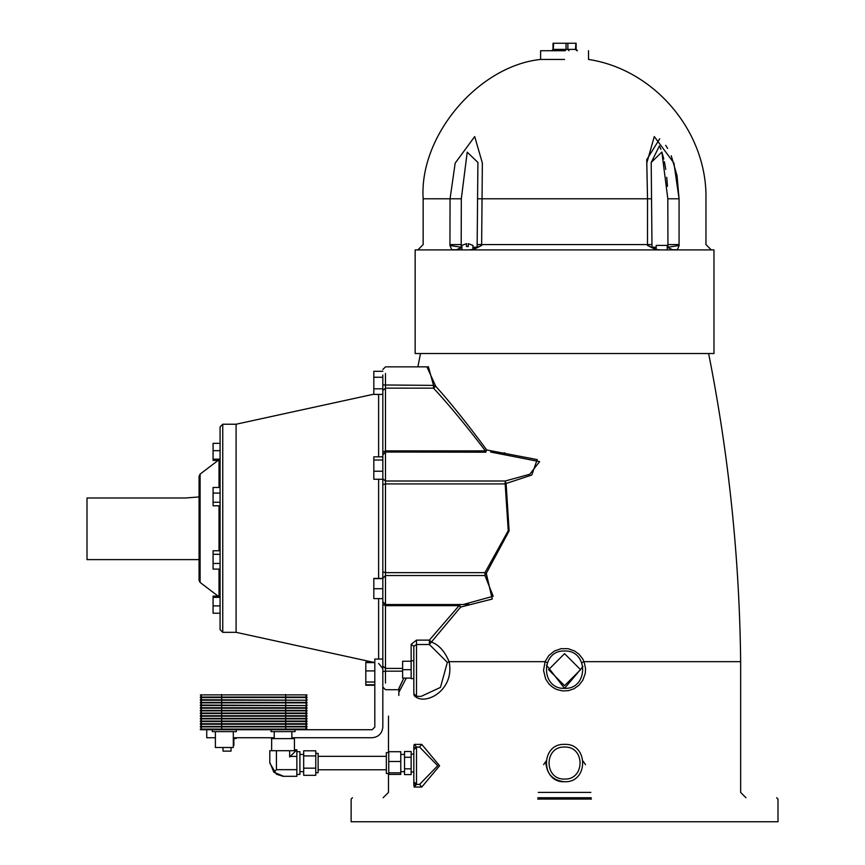 <?xml version="1.0" encoding="UTF-8"?>
<svg xmlns="http://www.w3.org/2000/svg" width="865" height="865" viewBox="0 0 865 865"><rect width="100%" height="100%" fill="white"/><g stroke="black" fill="none" stroke-linecap="round" stroke-linejoin="round"><path stroke-width="1.3" d="M564.564 50.721C595.444 50.721 595.444 50.721 564.564 50.721L540.614 50.721L540.614 59.436C478.161 65.935 418.995 136.129 423.158 198.788L423.158 202.788M564.564 59.436C595.444 59.436 595.444 59.436 564.564 59.436L540.614 59.436M477.48 247.239L481.632 245.465L482.356 163.031L474.712 136.562L455.174 163.139L450.06 198.788L449.941 245.465L461.186 247.239L461.315 198.788L467.219 152.121L477.913 162.447L477.134 246.752L472.874 249.466M677.014 175.606L679.068 198.788L673.911 163.031L654.275 136.562L646.771 163.15L647.528 198.788L646.739 159.657L659.714 138.768M665.661 145.32L667.639 148.445M671.251 155.754L677.003 175.563M577.009 50.721L575.495 49.392L575.895 43.25L553.232 43.25M667.466 186.299L666.742 177.26M665.758 169.389L664.396 161.712M663.801 159.009L661.941 152.251M660.925 149.353L659.541 146.142M659.433 145.915L651.204 162.447L661.866 152.035L667.812 198.788L667.942 247.239L679.176 245.465L679.068 244.568L667.812 244.568M460.688 247.974L460.104 248.515M472.874 249.477L468.625 249.909L473.144 249.682L481.632 245.465M457.034 249.909L451.735 249.682L456.439 249.78L461.878 247.239M449.941 245.465L451.735 249.682M477.512 198.788L647.528 198.788L647.496 245.465L651.648 247.239M667.25 247.239L672.678 249.78L677.392 249.682L672.094 249.909M677.392 249.682L679.176 245.465M647.496 245.465L655.973 249.682L660.503 249.909L656.254 249.477M679.22 249.909L713.971 249.909L713.971 353.525L415.157 353.525L415.157 249.909L679.22 249.909M667.174 246.536L667.174 245.401L656.265 245.401L656.265 246.536M667.174 245.401L656.265 245.401M472.939 249.909L472.939 245.401L468.3 243.649L468.3 245.401C474.323 245.401 474.323 245.401 468.3 245.401L468.3 246.536L466.505 246.536L466.505 245.401C460.494 245.401 460.494 245.401 466.505 245.401L466.505 243.649L461.878 245.401L461.878 249.909M413.827 693.741L414.216 695.644C424.423 706.651 455.195 690.497 449.097 661.671L449.086 661.671C444.848 651.388 438.955 644.847 431.386 642.046L460.667 607.068L492.304 599.013L486.173 573.549L509.117 530.937L506.111 483.492L531.802 475.015L537.219 459.596L486.757 449.962M418.617 366.663L418.055 366.036L417.763 366.846M385.487 366.846L382.827 369.517L385.487 366.846L428.445 366.846L433.495 385.39L435.755 386.287L433.495 388.147C448.362 404.085 465.673 424.996 485.438 450.892L486.725 449.973C467.305 423.677 450.319 402.452 435.755 386.287L426.91 366.846M486.368 573.625L492.217 599.067L460.667 607.068L459.088 605.662L429.364 640.122L416.498 640.122L411.156 644.338L413.827 646.274L416.498 644.501L429.364 644.501L447.335 662.385L449.086 661.682L545.069 661.671L543.544 670.407L545.664 679.036L548.94 683.966L552.811 687.372L556.638 689.448L562.628 690.93L568.456 690.648L573.992 688.756L578.804 685.372L582.772 680.355L585.27 673.381L585.562 668.58L584.048 661.671L582.545 658.654L579.074 654.275L574.771 651.075L568.089 648.685L561.028 648.685L554.335 651.075L548.81 655.573L545.08 661.671L547.242 662.698M581.875 662.666L584.037 661.671L740.613 661.671L590.838 661.671M462.98 604.527L468.722 604.213M398.83 692.032L398.83 688.497L403.825 678.095L399.003 688.497L398.83 692.378L406.312 678.095M398.83 692.378L398.83 695.428C385.239 722.61 385.239 722.61 398.83 695.428M411.156 754.118L413.827 754.118L413.827 746.322M414.638 747.793L416.498 747.046L414.216 744.376L413.827 746.376L413.827 785.063L413.827 772.002L411.156 772.002M413.827 749.717L416.498 747.046L419.601 747.046L437.701 765.741L419.601 784.404L421.763 787.063L439.593 765.752L421.763 744.376L414.216 744.376M413.827 785.063L414.216 787.063L416.498 784.404L419.601 784.404M411.156 644.338L411.156 660.492L412.054 660.73M411.156 660.492L410.475 661.26M382.827 375.032L382.827 727.065C382.146 733.498 378.589 737.056 372.155 737.737C378.589 737.056 382.146 733.498 382.827 727.065M402.614 668.407L385.487 668.407L385.487 575.539L382.827 578.415L373.821 578.415L373.821 598.623L382.827 598.623L382.827 667.185M490.628 452.038L539.609 461.629L529.791 474.247L505.171 481.016L506.111 483.492L505.171 483.913L508.242 530.656L484.962 572.641L486.173 573.549L484.962 575.539L493.191 596.245L463.186 604.527L385.487 604.527L382.827 601.683M382.827 454.871L385.487 452.038L485.881 452.2M373.821 471.23L382.827 471.23L382.827 479.253L373.821 479.253L373.821 456.828L382.827 456.828L382.827 394.408L373.821 394.408L373.821 388.807L382.827 388.807L382.827 394.408M382.827 371.301L373.821 371.301L373.821 377.259L382.827 377.259L382.827 388.807M382.827 484.649L385.487 483.913L385.487 572.641L484.962 572.641L484.962 575.539L385.487 575.539L385.487 572.641L382.827 571.906L382.827 479.253M382.827 659.033L374.815 659.033L374.815 727.065L372.155 729.736L200.334 729.736L201.426 727.984L200.334 726.892L307.053 726.892L305.972 727.984L307.053 729.065L200.334 729.065M307.053 729.736L307.053 729.065M307.053 726.395L200.334 726.395L201.426 725.313L200.334 724.221L307.053 724.221L305.972 725.313L307.053 726.892M307.053 723.724L200.334 723.724L201.426 722.643L200.334 721.561L307.053 721.561L305.972 722.643L307.053 724.221M307.053 721.064L200.334 721.064L201.426 719.972L200.334 718.891L307.053 718.891L305.972 719.972L307.053 721.561M307.053 718.393L200.334 718.393L201.426 717.312L200.334 716.22L307.053 716.22L305.972 717.312L307.053 718.891M307.053 715.723L200.334 715.723L201.426 714.641L200.334 713.549L307.053 713.549L305.972 714.641L307.053 716.22M307.053 713.052L200.334 713.052L201.426 711.971L200.334 710.889L307.053 710.889L305.972 711.971L307.053 713.549M307.053 710.392L200.334 710.392L201.426 709.3L200.334 708.219L307.053 708.219L305.972 709.3L307.053 710.889M307.053 707.721L200.334 707.721L201.426 706.64L200.334 705.548L307.053 705.548L305.972 706.64L307.053 708.219M307.053 705.548L200.334 705.051L201.426 703.969L200.334 702.877L307.053 702.877L305.972 703.969L307.053 705.051M307.053 702.38L200.334 702.38L201.426 701.299L200.334 700.218L307.053 700.218L305.972 701.299L307.053 702.877M307.053 700.218L200.334 699.72L201.426 698.628L200.334 697.547L307.053 697.547L305.972 698.628L307.053 699.72M307.053 697.049L200.334 697.049L201.426 695.968L200.334 694.876L307.053 694.876L305.972 695.968L307.053 697.547M307.053 694.876L200.334 694.876M295.052 731.628L271.037 731.628L295.052 731.628L295.052 729.736M291.873 731.628L291.873 738.613M236.35 731.628L212.347 731.628L236.35 731.628L236.35 729.736M233.312 747.49L215.385 747.49L233.312 747.49L233.312 731.628M294.327 750.701L294.424 749.804L296.857 749.804L289.667 756.994L289.667 750.701L269.793 750.701L269.793 763.06L276.422 774.218L283.039 776.305L296.857 776.305L296.857 769.677L276.422 769.677L273.859 772.24L283.039 776.035M372.155 737.737L291.873 737.737M274.216 737.737L233.312 737.737M215.385 737.737L206.735 737.737L206.735 729.736M233.312 738.526L236.091 738.526L236.091 737.737M233.312 745.457L233.864 745.457L233.864 738.526M223.019 747.49L223.019 751.112L231.02 751.112L231.02 747.49M271.307 738.526L271.307 737.737L271.307 738.526L274.216 738.526M372.793 662.158L365.819 662.158L365.819 685.253L374.815 685.253M220.078 629.655L222.748 632.326L236.091 632.326L374.815 662.601L365.819 662.601M374.815 670.916L365.819 670.916M382.827 460.018L373.821 460.018M382.827 578.62L373.821 578.62M382.827 588.719L373.821 588.719M374.815 682.02L365.819 682.02M374.815 684.81L365.819 684.81M373.821 377.259L373.821 388.807M220.078 426.899L220.078 629.655L220.078 426.899L222.748 424.228L222.748 632.326L222.748 424.228L236.091 424.228L236.091 632.326L236.091 424.228L373.821 394.18M220.078 502.251L213.082 502.251L213.082 505.787L220.078 505.787M220.078 487.471L213.082 487.471L213.082 502.251M220.078 493.093L213.082 493.093M220.078 569.094L213.082 569.094L213.082 550.767L220.078 550.767M220.078 554.303L213.082 554.303M220.078 563.461L213.082 563.461M220.078 596.147L213.082 596.147L213.082 613.231L220.078 613.231M220.078 597.358L213.082 597.358M220.078 605.9L213.082 605.9M220.078 450.665L213.082 450.665L213.082 460.407L220.078 460.407M220.078 459.196L213.082 459.196M220.078 443.334L213.082 443.334L213.082 450.665M199.058 476.237L199.058 580.318L199.058 476.237L200.107 474.117L200.107 582.437L200.107 474.117L218.121 460.407M199.058 496.943L185.715 497.981L87.008 497.981L87.008 559.612L87.008 497.981M505.052 453.011L504.068 452.882M486.725 449.973L485.438 452.233L485.438 450.892L385.487 450.892L385.487 373.475M382.827 604.376L385.487 605.662L459.088 605.662L459.088 604.321L460.667 607.068M429.364 640.122L431.386 642.046L429.364 644.501L429.364 640.122M591.238 797.735L537.879 797.735M351.125 821.75L777.992 821.75L351.125 821.75L351.125 799.076L352.466 797.735M413.827 646.274L413.827 693.687L416.498 696.357L421.168 696.357L440.469 687.394L447.335 662.385M414.216 695.644L414.14 694.952M413.827 660.73L411.156 660.73L411.156 678.625L413.827 678.625M411.156 678.095L402.614 678.095L402.614 661.26L411.156 661.26M411.156 669.683L402.614 669.683M564.564 744.376C540.484 743.359 540.484 782.76 564.564 781.733C588.654 782.879 588.654 743.24 564.564 744.376C588.654 743.219 588.654 782.89 564.564 781.733C553.2 780.608 546.972 774.38 545.891 763.06M582.967 666.526L564.564 688.356L546.453 665.099M564.564 688.356C588.643 689.383 588.643 649.983 564.564 650.999C540.484 649.983 540.484 689.383 564.564 688.356M413.827 781.733L414.043 782.771L413.827 781.733L414.043 782.771L413.827 781.733L416.498 784.404L416.498 747.046L419.601 747.046L421.763 744.376M414.638 783.647L416.498 784.404M411.156 751.512L411.156 774.597L404.539 774.597L404.539 751.512L411.156 751.512M411.156 757.286L404.539 757.286M411.156 768.834L404.539 768.834M400.776 761.47L388.753 761.47L388.753 751.707L400.776 751.707L400.776 774.413L388.753 774.413L388.753 772.823L400.776 772.823M388.753 761.47L388.753 772.823M388.753 752.626L386.341 752.626L386.341 773.483L388.753 773.483M415.449 784.706L414.216 787.063L421.763 787.063M416.043 746.992L419.601 747.046M543.598 764.692L545.977 761.189M583.14 761.189L585.529 764.692M318.125 763.06C318.125 795.746 318.125 730.363 318.125 763.06M315.768 755.913L315.768 750.798L303.669 750.798L303.669 755.913L315.768 755.913L315.768 775.31L303.669 775.31L303.669 755.913M303.669 768.163L315.768 768.163M299.917 763.06C299.917 801.596 299.917 724.513 299.917 763.06M294.424 738.613L271.653 738.613L294.424 738.613L294.424 750.701M295.96 750.701L289.667 750.701M270.064 763.06L273.859 772.24M276.422 750.701L276.422 769.677M296.857 749.804L296.857 769.677M296.857 756.432L290.229 756.432M450.06 244.568C414.713 244.568 414.713 244.568 450.06 244.568L461.315 244.568M417.827 249.909L423.158 244.568L423.158 198.788L461.315 198.788M679.068 244.568C714.404 244.568 714.404 244.568 679.068 244.568L679.068 198.788C714.404 198.788 714.404 198.788 679.068 198.788L667.812 198.788M575.895 49.392L567.873 49.392L568.997 50.721M567.873 43.25L567.873 49.392L566.034 49.392L565.31 50.721M566.034 43.25L566.034 49.392L553.632 49.392L552.908 50.721M553.632 43.25L553.232 49.392M651.615 244.568L477.512 244.568M477.015 247.239L472.939 247.239M647.528 198.788L651.615 198.788M656.189 247.239L652.113 247.239M590.838 792.405L538.279 792.405M382.827 666.072L385.487 668.407L385.487 671.164L402.614 671.164M285.71 729.736L285.71 694.509M221.678 694.509L221.678 729.736M378.621 394.408L378.621 456.828M378.621 479.253L378.621 578.415M378.621 598.623L378.621 659.033M219.029 460.407L219.029 487.471M219.029 505.787L219.029 550.767M219.029 569.094L219.029 596.147M382.827 671.586L385.487 671.164L385.487 683.08M382.827 384.968L433.495 385.39L433.495 388.147L385.487 388.147L382.827 390.483M382.827 452.179L385.487 450.892L385.487 481.016L382.827 478.853M385.487 483.913L385.487 481.016L505.171 481.016L505.171 483.913L385.487 483.913M416.498 640.122L416.498 695.676M537.716 799.076L591.411 799.076M564.564 747.046C585.205 746.171 585.205 779.938 564.564 779.062C543.923 779.938 543.923 746.171 564.564 747.046M564.564 685.686L548.551 669.683L564.564 653.67L580.566 669.683L564.564 685.686M711.3 249.909L705.959 244.568L705.959 198.788C707.267 131.902 654.654 69.47 588.514 59.436L588.514 50.721M576.112 43.25L576.112 49.392L577.442 50.721M553.016 43.25L553.016 49.392L551.686 50.721M656.254 249.466L651.983 246.752L651.204 162.447M656.189 249.909L656.189 246.536M667.25 249.909L667.25 246.536M420.498 353.525L418.055 366.036M708.63 353.525C728.817 455.26 739.488 557.968 740.645 661.671L740.645 792.405L745.976 797.735M388.482 716.047L388.482 752.626M388.482 773.483L388.482 792.405L383.141 797.735M271.037 731.628L271.037 729.736M274.216 731.628L274.216 738.613M212.347 731.628L212.347 729.736M215.385 747.49L215.385 731.628M378.621 663.423L382.827 668.645M218.121 596.147L200.107 582.437L199.058 580.318M199.058 559.612L87.008 559.612M385.487 689.708L382.827 687.048L385.487 689.708L398.83 689.708M777.992 821.75L777.992 799.076L776.662 797.735M400.776 771.666L404.539 771.666M400.776 754.442L404.539 754.442M386.341 769.774L318.125 769.774M318.125 756.334L386.341 756.334M318.125 772.715L315.768 772.715M318.125 753.393L315.768 753.393M303.669 771.666L299.917 771.666M303.669 754.442L299.917 754.442M299.917 774.445L296.857 774.445M299.917 751.674L296.857 751.674M271.653 738.613L271.653 750.701"/></g></svg>
